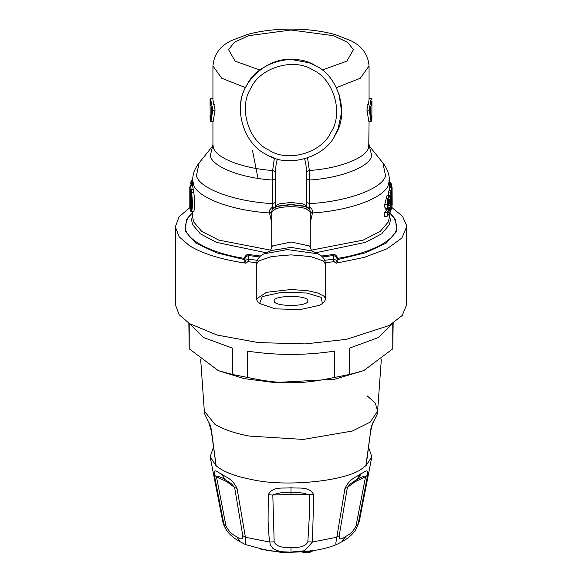 <?xml version="1.0" encoding="UTF-8"?>
<svg xmlns="http://www.w3.org/2000/svg" width="582" height="582" viewBox="0 0 582 582"><rect width="100%" height="100%" fill="white"/><g stroke="black" fill="none" stroke-linecap="round" stroke-linejoin="round"><path stroke-width="0.87" d="M274.158 300.923C273.234 294.936 308.766 294.936 307.842 300.923C308.766 306.91 273.234 306.91 274.158 300.923L274.158 300.887M189.572 323.65L203.431 337.495L232.538 348.152L232.538 374.481L218.272 370.618L244.149 378.62L274.566 382.57L334.432 379.289L363.728 370.618L392.777 348.822L393.156 323.192M218.272 370.618L189.223 348.822L188.844 323.192M232.538 374.481L247.685 377.471C279.957 384.506 302.051 384.506 334.315 377.471L349.462 374.481L363.728 370.618M189.223 323.432L189.223 348.822M247.685 377.471L247.685 351.142C276.559 355.507 305.441 355.507 334.315 351.142L334.315 377.471M349.462 374.481L349.462 348.152L378.569 337.495L392.428 323.65M392.777 348.822L392.777 323.432M368.675 447.543L371.84 456.797L365.852 465.884L370.669 431.095M208.094 421.121L204.595 413.773L208.094 421.121C209.789 423.58 210.96 427.064 211.608 431.568L216.148 465.884C223.575 471.871 235.594 476.454 252.188 479.633C285.602 487.287 346.014 481.227 362.04 468.612L366.136 465.454L370.669 431.117C372.051 425.071 372.88 422.328 373.157 422.896L373.142 422.918M370.392 431.568C371.04 427.064 372.211 423.58 373.906 421.121L373.157 422.896M211.608 431.568L211.331 431.095M208.858 422.918L211.331 431.117L216.148 465.884L210.16 456.797L213.325 447.543M259.608 303.513L262.242 296.594L281.775 292.259L306.707 293.001L321.14 297.38L322.392 303.513L319.758 305.252L300.225 309.588L275.293 308.853L259.608 303.513L257.761 301.811L256.313 299.075L266.469 292.31L291 289.509L307.631 290.68L318.019 293.073L324.29 296.376L325.687 299.075L324.225 301.811M336.083 263.195L337.254 262.584L336.127 260.103L333.406 259.237L334.119 261.66L336.083 263.195L364.216 257.382L387.314 248.66L401.907 237.973L406.643 226.762L406.585 225.481L402.482 216.257L391.577 207.25M189.819 207.614L179.103 216.788L175.357 226.769L179.111 236.772L189.514 245.735C202.58 253.723 221.386 259.543 245.917 263.195L244.746 262.584L245.873 260.103L248.594 259.237L247.881 261.66L245.917 263.195M175.357 226.769L175.357 304.648L179.205 314.767L189.514 323.614L217.05 335.057L258.444 342.602L305.194 343.904L346.443 339.357L389.329 325.469L402.235 315.466L406.643 304.648L406.643 226.769M191.194 206.53L190.605 206.53L190.598 192.918M190.249 190.845L190.54 192.424C191.573 200.717 191.573 206.559 190.54 209.942L190.249 209.68L191.02 208.931L190.612 206.53L189.827 206.996L189.827 188.161L190.321 191.151M269.102 150.2C248.288 141.157 238.285 107.066 250.915 88.209C259.958 67.396 294.048 57.4 312.898 70.022C333.712 79.065 343.715 113.155 331.085 132.012C322.042 152.826 287.952 162.829 269.102 150.2M266.694 154.594C243.603 144.562 232.502 106.732 246.513 85.809C256.553 62.711 294.383 51.616 315.306 65.628C338.397 75.66 349.498 113.49 335.487 134.413C325.447 157.511 287.617 168.613 266.694 154.594M322.406 256.96L333.406 255.52L336.127 256.567L336.942 258.168L337.254 262.584M190.54 192.424L189.827 188.161M240.846 102.767C242.578 79.938 268.164 57.829 291 59.422L309.282 62.834M309.413 62.885L314.629 65.264M338.95 93.673L341.656 112.035L338.04 129L334.141 136.726M273.642 157.737L270.324 156.398M370.159 110.165L371.949 100.715L371.833 120.532L371.025 121.493L371.796 120.86L370.159 110.165L369.148 110.114L371.141 98.736L371.913 99.34L371.134 98.547L369.017 98.547M306.299 207.192L309.464 207.017L308.38 208.371M389.3 180.289L390.347 183.046L388.943 180.413M389.249 181.184L389.627 183.046M392.173 204.784L392.072 187.018L392.035 205.359M392.086 187.135L391.322 186.262L389.169 186.262M392.173 188.11L391.41 187.666L391.293 186.262M391.57 184.829L391.57 186.313L391.155 183.65M391.562 184.88L388.754 184.45M391.242 183.999L390.369 183.046L390.878 184.45M391.351 199.699L392.101 200.761L391.824 205.242M392.093 200.681L392.152 202.034L392.093 200.681M391.802 208.407L392.152 202.034L391.868 208.189M390.718 192.031L388.587 192.031L388.994 190.627L391.119 190.627L390.718 192.031L391.577 192.518L391.853 208.269M391.868 208.13L390.718 210.146M391.119 190.627L391.824 191.638L391.577 192.518M391.832 205.395L391.824 191.638L391.824 205.548M385.946 209.222L388.209 209.222L389.351 208.523L390.216 206.974L389.467 208.145C388.55 209.091 388.005 207.905 387.845 204.595L387.845 204.362C388.914 196.054 389.86 194.483 390.697 199.648L389.744 201.321L388.776 201.452M388.718 208.814C387.801 209.862 387.27 208.523 387.11 204.777L387.779 198.637L389.176 195.494L387.066 195.494L384.651 204.777C384.84 208.516 385.473 209.862 386.535 208.814M388.587 203.344L388.587 203.482C389.111 198.869 389.649 197.887 390.209 200.535L389.467 201.336L389.213 199.757M387.11 212.503L387.11 216.293L384.651 216.322L384.651 212.466L387.11 212.503L387.845 213.005L387.845 215.413L387.11 216.293L390.704 211.288L390.071 211.71L390.704 211.288L390.704 203.685L390.071 202.652L388.718 204.959L389.467 205.744L390.711 203.518L390.711 211.368M387.925 202.652L390.071 202.652M387.845 213.005L390.216 209.767L389.467 209.273L387.139 209.258L384.651 212.466M324.771 260.285L333.406 259.237L333.406 255.52L332.846 254.567C334.286 253.679 336.04 254.923 338.098 258.306L338.353 259.405L337.254 260.059M336.942 258.168L338.098 258.306C372.415 252.974 398.197 238.729 396.844 225.845L394.079 217.675L389.86 212.961M259.594 256.96L248.594 255.52L245.873 256.567L245.058 258.168L244.746 262.584M275.701 207.192L272.536 207.017L273.62 208.371M211.841 110.165L210.051 100.715L210.204 120.86L211.841 110.165L215.071 110.114L212.939 99.973L212.939 65.941C213.95 54.461 220.061 46.022 231.272 40.631L247.568 34.396C261.042 30.773 276.006 29.013 292.477 29.1C308.38 29.246 322.748 31.115 335.588 34.724L350.961 40.755C362.099 46.233 368.13 54.628 369.061 65.941L369.061 99.973L366.929 110.114L369.148 110.114M304.684 158.922L305.943 164.706L306.408 170.65L306.627 207.403M277.316 158.922L276.057 164.706L275.592 170.65L275.373 207.403M275.672 178.834L272.551 180.034L272.42 203.605L275.65 202.42L275.679 206.203M306.328 178.834L309.449 180.034L309.58 203.605L306.35 202.42L306.321 206.203M369.032 98.736L371.134 98.547M389.3 190.627L389.3 180.158C389.431 174.484 387.314 168.751 382.927 162.96L385.546 175.851C382.439 188.743 346.988 201.692 309.58 203.605L309.464 207.017L311.712 208.836L312.629 211.222L312.585 212.423L310.271 212.568M306.299 206.152L306.35 202.42M308.947 208.894L309.908 207.257M312.585 212.423L312.498 212.939L310.271 213.077M389.3 180.158L388.47 184.494C385.226 197.538 350.175 210.662 312.498 212.939L310.271 222.637M389.293 187.666L391.41 187.666L391.402 190.707M389.3 183.046L390.369 183.046M388.587 192.031L388.587 195.494M338.353 259.405L365.583 252.784L386.375 243L396.669 231.381L395.593 219.851L389.431 212.583M245.058 258.168L243.902 258.306L243.647 259.405L244.746 260.059M257.229 260.285L248.594 259.237L248.594 255.52L249.154 254.567C247.714 253.679 245.96 254.923 243.902 258.306C209.585 252.974 183.803 238.729 185.156 225.845L187.921 217.675L192.416 212.714M192.7 184.37L191.558 184.37L192.133 180.165L191.165 181.257M191.667 181.155L190.94 181.744L191.318 180.798M191.551 185.389L191.558 184.37L190.794 184.094L190.94 181.744M190.299 210.589L189.812 207.192L190.299 210.589L190.823 210.815C191.907 207.141 191.907 201.219 190.823 193.035L189.812 186.902L190.605 185.389L191.587 192.555C192.657 201.263 192.657 207.585 191.587 211.521L191.071 211.288M273.053 208.894L272.092 207.257L269.662 210.015L269.502 212.939L271.729 213.077M269.415 212.423L271.729 212.576M193.202 211.288L193.791 211.521C195.006 207.585 195.006 201.256 193.791 192.555L192.7 186.182L192.7 180.158C192.62 174.324 194.744 168.591 199.073 162.96L196.454 175.851C199.561 188.743 235.012 201.692 272.42 203.605L272.536 207.017L272.092 207.257M210.087 99.34L210.051 100.715L210.087 99.34L210.866 98.547L212.983 98.547M210.087 99.377L210.866 98.547M212.852 110.114L210.822 100.068L210.859 98.736L212.968 98.736M210.204 120.86L210.975 121.493L212.75 110.114M210.96 121.674L213.136 121.493L210.96 121.674L210.16 120.532L210.058 115.229M307.587 158.013L309.369 170.49L306.416 171.777M366.929 110.114L368.893 121.674L371.04 121.674M367.3 104.331L368.668 104.331M243.647 259.405L216.417 252.784L195.625 243L185.331 231.381L186.407 219.851L192.569 212.583M192.133 180.165L192.7 180.165L193.53 184.494C196.774 197.538 231.825 210.662 269.502 212.939L271.729 222.637M192.7 181.155L191.733 181.155M192.729 185.389L190.605 185.389M274.413 158.013L272.631 170.49L275.584 171.777M213.332 104.331L214.7 104.331M215.071 110.114L213.136 121.493M252.45 150.338L258.001 178.361M292.557 552.449L292.79 551.947L292.557 552.449L283.056 552.878L282.314 552.085L283.187 552.391L283.056 552.878L283.187 552.391L289.661 552.158M282.394 552.5L260.438 549.022M282.335 552.063L278.021 551.649M293.321 551.7L292.615 552.463L283.085 552.9L282.314 551.94M303.098 551.714L302.858 552.289L307.02 552.18L305.274 551.54L302.116 551.627L302.858 552.289L302.116 551.627M309.988 552.362L310.679 551.518L309.988 552.362L307.813 552.631L306.263 551.445M307.813 552.631L308.038 552.129L307.056 551.969L307.813 552.631L308.038 552.129L310.213 551.86L310.213 550.645M312.301 551.118L312.519 550.616L312.301 551.118L311.072 551.285M222.761 478.142L217.966 476.149L216.766 476.12L216.439 476.6L225.932 525.684C228.246 530.791 231.854 534.465 236.75 536.706C241.13 539.958 243.138 539.616 242.774 535.658L234.633 487.49L231.36 483.678M214.358 475.152L216.453 476.716L227.038 481.801L234.633 487.49L237.078 488.611C232.08 477.793 225.132 477.182 221.575 474.054C217.85 472.875 213.754 466.931 214.358 475.152L223.975 524.571L225.081 527.743L227.118 531.162M222.739 478.135L231.367 483.678M268.28 494.773L272.812 495.027L274.158 541.857C276.108 546.12 281.717 547.975 291 547.415C300.283 547.975 305.892 546.12 307.834 541.857L309.333 516.118L309.188 495.027C304.713 492.998 298.653 492.183 291 492.605C283.347 492.183 277.287 492.998 272.812 495.027L291 494.431L313.72 494.773C309.326 485.81 298.275 488.756 291 487.76C283.718 488.756 272.674 485.81 268.28 494.773L268.084 521.327L269.044 536.83L270.252 544.832L272.914 548.382L276.69 550.499L282.357 551.765L290.622 552.158L304.539 550.761L312.439 542.038L313.72 494.773M345.25 536.706L345.832 536.357C350.539 534.109 353.951 530.551 356.068 525.684L365.547 476.716L354.962 481.801L347.367 487.49L339.226 535.658C338.862 539.616 340.87 539.958 345.25 536.706L341.961 541.726L342.645 541.318C347.803 538.539 352.066 534.894 355.435 530.377L358.025 524.571L367.642 475.152C368.282 467.281 364.616 472.504 361.349 473.508L360.425 474.054C356.868 477.189 349.913 477.8 344.922 488.611L335.843 543.101L335.938 544.388L336.418 544.607L341.961 541.726M356.504 479.67L350.175 484.064L347.367 487.49L344.922 488.611M225.932 525.684L223.975 524.571L222.761 521.676L223.743 524.891L226.573 530.384C229.817 534.785 234.029 538.401 239.18 541.209L245.342 544.534L245.415 537.273L237.078 488.611M242.774 535.658L245.415 537.273L269.561 542.038L274.158 541.857M307.834 541.857L312.439 542.038L336.585 537.273L339.226 535.658M367.642 475.152L365.547 476.716L365.336 476.163L364.383 476.083L359.974 477.771L350.64 483.678M356.068 525.684L358.025 524.571L359.24 521.676L355.427 530.384M367.118 395.84L375.259 403.02L377.682 411.088L370.203 422.146L352.328 431.036L303.338 439.425L249.416 436.093C234.611 433.284 223.095 429.349 214.882 424.285L204.318 411.081L200.681 359.632M373.906 421.121L377.405 413.773L381.319 359.632M377.405 413.773L373.149 422.903M256.306 299.075L256.306 264.446L258.794 260.889L271.561 256.524L291 254.88L310.439 256.524L323.206 260.889L325.694 264.439L325.694 299.075M334.119 261.66L325.534 262.708M247.881 261.66L256.466 262.708M311.072 250.58L317.765 253.803L287.341 249.583L264.235 253.803L270.928 250.58L291 247.372L311.705 250.929L309.675 246.011L291.153 242.017L272.405 245.931L270.295 250.929L270.928 250.58M275.526 207.185L278.407 205.999L291 204.442L303.593 205.999L306.474 207.185L304.357 206.37L291 204.711L277.643 206.37L275.526 207.185C272.9 208.654 271.634 210.269 271.729 212.03L271.729 247.328M390.216 209.767L390.216 206.974M388.587 203.482L388.587 203.707C388.667 205.606 388.958 206.29 389.467 205.744M271.729 212.03L275.795 208.763C279.731 207.439 284.794 206.763 291 206.719C297.206 206.763 302.269 207.439 306.205 208.763L310.271 212.03C310.381 210.284 309.115 208.669 306.474 207.185M190.54 209.942L190.649 209.498C191.551 205.708 191.514 200.048 190.54 192.504L190.554 192.569M190.649 209.498L191.209 209.214M190.249 209.68L189.827 206.996M306.321 207.17C306.75 205.919 305.485 204.813 302.516 203.853L291 202.434L279.484 203.853C276.515 204.813 275.25 205.919 275.679 207.17M371.942 115.221L371.796 120.86M371.927 101.894L371.898 105.095M390.798 186.262L390.798 184.45M390.806 192.038L390.806 210.138M384.651 204.551L387.845 204.362M389.467 201.437L388.798 201.336M386.87 212.466L389.307 209.258M389.467 209.273L389.467 207.89M384.651 204.777L387.845 204.595M332.846 254.567L321.388 256.051M369.323 145.995L371.68 155.54C370.348 166.583 341.219 178.048 309.449 180.034L309.369 170.49C339.75 168.496 367.446 157.511 368.748 146.933L369.061 121.674M259.936 70.051L235.15 61.146L228.573 49.696L234.35 42.304L248.558 35.691L291 30.024L333.442 35.691L347.65 42.304L353.427 49.696L346.85 61.146L322.064 70.051M368.864 121.493L371.025 121.493L369.25 110.114M311.094 250.209L363.241 240.097L380.286 231.36L388.405 221.822L389.3 217.362L389.3 213.805M389.3 214.751L390.427 219.821L389.525 224.434L381.763 233.746L365.583 242.352L315.4 252.828M386.31 209.069L384.862 207.316M249.154 254.567L260.612 256.051M190.299 190.307L191.071 189.557L193.202 189.557M190.823 193.035L193.791 192.555M190.823 210.815L191.587 211.521L193.791 211.521M212.677 145.995L210.32 155.54C211.652 166.583 240.781 178.048 272.551 180.034L272.631 170.49C242.25 168.496 214.554 157.511 213.252 146.933L212.939 144.547L212.634 146.075M192.7 214.751L191.573 219.821L192.475 224.434L200.208 233.724L216.315 242.308L266.309 252.799M270.906 250.209L218.759 240.097L201.714 231.36L193.595 221.822L192.7 217.362L192.7 211.79M245.56 87.649L221.735 78.25L212.939 65.97M369.061 65.97L360.265 78.25L336.44 87.649M283.187 551.983L283.187 552.391M302.858 552.289L303.098 551.787M305.041 552.042L305.274 551.54L305.041 552.042M227.038 481.801L226.158 480.114M291 494.431L291 487.76M355.842 480.114L354.962 481.801M236.75 536.706L240.039 541.726M291 547.415L291 552.158M307.056 550.87L307.056 551.969M308.038 550.914L308.038 552.129M345.832 536.357L342.645 541.318M224.928 479.372L221.575 474.054M357.072 479.372L360.425 474.054M357.799 478.95L361.349 473.508M204.595 413.773L204.318 411.081M324.232 301.818L322.392 303.513M317.765 253.803C322.333 255.585 324.982 259.135 325.694 264.446M264.235 253.803C259.667 255.585 257.018 259.135 256.306 264.446M390.711 199.721C390.544 196.338 390.035 194.926 389.176 195.494M390.056 200.979L390.682 199.83M388.434 205.119L388.841 205.3L388.616 203.409L389.365 199.459L388.987 199.597M387.539 216.009L390.689 211.484M310.271 212.03L310.271 247.328M189.812 207.192L189.812 186.902M306.307 178.95L306.328 202.529M190.787 184.123L190.947 181.649M190.329 210.779L191.354 211.79L193.544 211.79M275.672 202.529L275.701 206.152M369.366 146.075L369.061 144.562M382.956 162.996L369.119 145.733M199.044 162.996L212.881 145.733M212.939 144.547L212.939 121.674M282.626 552.587L261.318 549.299M310.723 551.598L310.046 552.376L307.871 552.645L306.598 552.092L302.924 552.303L301.643 551.721M313.029 550.354L312.359 551.132L310.184 551.423M310.723 551.612L310.723 550.485M336.658 544.526C328.466 547.844 319.038 550.077 308.365 551.227C294.114 552.747 280.146 552.42 266.447 550.252L245.342 544.526M210.16 456.797L222.761 521.676M371.84 456.797L359.24 521.676"/></g></svg>
